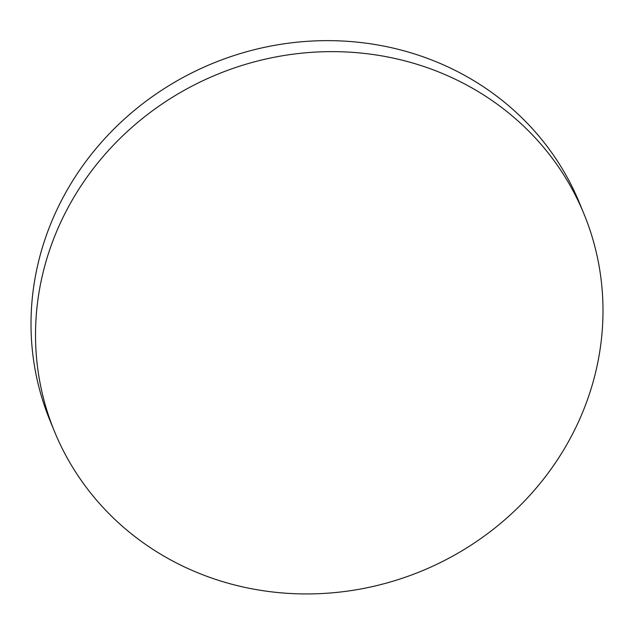 <?xml version="1.0" encoding="UTF-8"?>
<svg xmlns="http://www.w3.org/2000/svg" width="634" height="634" viewBox="0 0 634 634"><rect width="100%" height="100%" fill="white"/><g stroke="black" fill="none" stroke-linecap="round" stroke-linejoin="round"><path stroke-width="0.95" d="M181.403 565.449A286.219 268.539 -22.3 0 1 54.476 431.469A286.219 268.539 -22.3 0 1 71.262 201.786A286.219 268.539 -22.3 0 1 457.106 80.122A286.219 268.539 -22.3 0 1 584.033 214.094A286.219 268.539 -22.3 0 1 567.256 443.784A286.219 268.539 -22.3 0 1 181.403 565.449M54.476 431.469L49.967 420.477A286.219 268.539 -22.3 0 1 66.744 190.794A286.219 268.539 -22.3 0 1 334.546 40.719A286.219 268.539 -22.3 0 1 579.524 203.102L584.033 214.094"/></g></svg>

